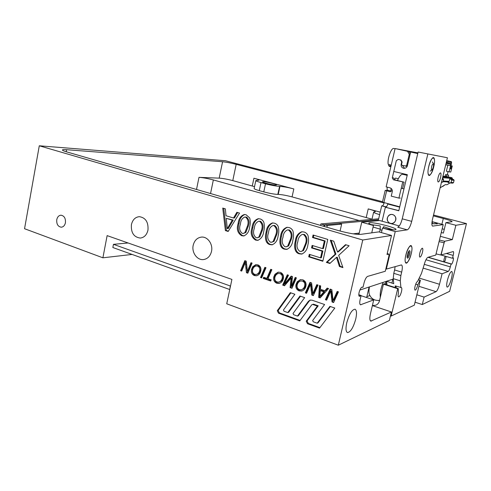 <?xml version="1.0" encoding="UTF-8"?>
<svg xmlns="http://www.w3.org/2000/svg" width="491" height="491" viewBox="0 0 491 491"><rect width="100%" height="100%" fill="white"/><g stroke="black" fill="none" stroke-linecap="round" stroke-linejoin="round"><path stroke-width="0.74" d="M312.638 320.555L324.6 304.524L312.061 300.191L310.109 300.124L308.409 301.314L297.448 316.075L293.661 314.713L293.029 313.491L304.653 297.632L299.983 296.018L287.787 312.589L284.056 311.245L283.43 310.03L294.888 294.256L290.291 292.667L277.286 310.76L278.526 313.178L299.743 320.899L311.81 304.733L312.724 304.457L317.389 306.077L306.224 321.249L307.519 323.729L319.549 328.111L334.794 308.047L329.921 306.366L317.186 323.201L313.289 321.795L312.638 320.555M290.838 292.857L278.164 310.49L279.404 312.896L300.105 320.42M312.65 304.432L313.54 304.187L318.199 305.807L307.053 320.948L308.342 323.416L319.917 327.626M211.504 251.423C213.204 244.273 207.613 236.386 201.445 237.098C197.179 237.699 194.43 240.43 193.196 245.297C191.478 252.552 197.308 260.58 203.655 259.549C207.699 258.806 210.314 256.099 211.504 251.423M147.963 230.156C148.54 222.184 145.667 217.691 139.352 216.672C135.264 217.09 132.619 219.735 131.416 224.62C130.864 232.728 133.828 237.208 140.322 238.061C144.244 237.527 146.791 234.894 147.963 230.156M451.493 278.44C452.444 274.328 452.518 271.989 451.708 271.431C450.37 271.805 448.946 274.715 447.436 280.158C446.491 284.277 446.417 286.603 447.221 287.143C448.571 286.744 449.995 283.847 451.493 278.44M275.746 185.052L276.599 184.911C277.059 184.285 266.521 181.75 263.342 181.713L262.433 181.854C261.906 182.462 272.665 185.052 275.746 185.052M65.432 222.742C65.739 218.305 64.247 215.788 60.958 215.199C58.797 215.426 57.398 216.918 56.76 219.68C56.453 224.148 57.969 226.658 61.301 227.204C63.419 226.952 64.794 225.467 65.432 222.742M358.823 295.054L361.106 295.496L360.136 299.639C359.516 302.603 359.633 304.322 360.498 304.794L373.731 299.884L361.063 295.699M372.381 305.611L391.413 311.988L389.375 320.488L338.317 345.21L226.732 303.782L231.912 279.416L107.136 235.619L102.895 257.806L24.55 228.72L39.286 145.79L362.763 240.007L391.517 235.459L387.006 254.504L388.804 254.099L388.976 255.701L385.288 271.259L367.636 276.384C366.218 277.133 365.016 279.348 364.027 283.037L363.052 287.198L362.29 287.112C361.118 287.26 360.063 289.009 359.124 292.348C358.633 294.68 358.737 296.03 359.43 296.404L360.652 295.656M355.76 319.003C356.957 313.399 356.712 310.128 355.024 309.201C351.973 309.594 349.218 314.136 346.744 322.826C345.566 328.43 345.811 331.683 347.468 332.579C350.568 332.143 353.33 327.62 355.76 319.003M246.451 272.714L245.316 262.446L241.689 271.087L240.596 270.713L244.813 260.653L246.261 261.138L247.378 271.284L250.987 262.716L252.104 263.084L247.845 273.192L246.451 272.714L247.378 272.536L246.249 262.286L245.316 262.446M241.873 270.651L240.596 270.713M241.535 270.541L245.574 260.911M251.742 262.961L248.311 271.106L247.378 271.284M248.029 272.757L247.378 272.536M260.518 277.525L264.858 267.337L265.999 267.712L261.648 277.912L260.518 277.525L261.427 277.335L265.588 267.577M261.838 277.476L261.427 277.335M279.962 273.579L278.428 273.469C276.556 274.003 275.371 275.334 274.874 277.47C274.487 279.612 275.205 281.11 277.034 281.969L278.778 282.086C280.643 281.533 281.797 280.183 282.233 278.023C282.57 275.881 281.809 274.395 279.962 273.579L278.428 273.469M278.937 282.049L279.655 281.877C281.521 281.331 282.669 279.98 283.104 277.826L282.233 278.023M283.104 277.826C283.442 275.684 282.687 274.205 280.84 273.395M279.692 283.258L277.661 283.031C275.095 281.865 274.095 279.784 274.653 276.789L275.868 274.046L278.452 272.124M283.368 278.471C282.822 281.079 281.423 282.73 279.164 283.411L276.777 283.239C274.211 282.067 273.205 279.987 273.763 276.985L274.985 274.236L278.102 272.174L280.33 272.339C282.847 273.469 283.859 275.512 283.368 278.471M277.661 283.031L276.777 283.239M274.653 276.789L273.763 276.985M275.868 274.046L274.985 274.236M302.413 281.079L300.67 280.987C298.816 281.57 297.644 282.908 297.153 285.007C296.748 287.18 297.497 288.708 299.381 289.592L301.339 289.684C303.186 289.089 304.322 287.732 304.758 285.615C305.101 283.43 304.322 281.92 302.413 281.079L300.67 280.987M301.339 289.684L302.174 289.457C304.021 288.861 305.156 287.505 305.586 285.394L304.758 285.615M305.586 285.394C305.936 283.215 305.15 281.711 303.248 280.87M302.284 290.862L299.958 290.647C297.313 289.451 296.276 287.327 296.852 284.289L298.105 281.509L300.627 279.612M305.93 286.069C305.39 288.64 304.003 290.291 301.762 291.028L299.117 290.881C296.466 289.678 295.429 287.554 296.005 284.504L297.264 281.717L300.296 279.68L302.787 279.821C305.39 280.987 306.433 283.068 305.93 286.069M299.958 290.647L299.117 290.881M296.852 284.289L296.005 284.504M298.105 281.509L297.264 281.717M319.862 296.423L323.851 291.838L320.298 290.641L319.862 296.423L320.666 296.171L322.311 294.312L321.507 294.551M322.311 294.312L324.649 291.605L321.102 290.408L320.298 290.641M324.649 291.605L323.851 291.838M324.846 290.764L327.19 288.107L328.565 288.561L320.12 297.908L318.671 297.417L319.432 285.523L320.654 285.928L320.402 289.273L324.846 290.764L325.643 290.531L327.644 288.26M320.482 297.509L319.481 297.165L320.206 285.78M319.481 297.165L318.671 297.417M227.278 228.665L232.268 220.152L226.271 218.323L227.278 228.665L228.241 228.591L230.224 225.197L229.266 225.265M230.224 225.197L233.219 220.097L226.271 218.323M233.219 220.097L232.268 220.152M233.513 218.01L236.865 212.29L239.534 213.082L228.174 231.457L225.394 230.58L222.742 208.08L225.351 208.853L226.02 215.739L233.513 218.01L234.465 217.961L237.65 212.523M228.376 231.132L226.357 230.5L223.749 208.38M226.357 230.5L225.394 230.58M254.313 228.45C252.871 232.366 253.466 235.447 256.106 237.687L257.174 237.816L258.855 237.024L261.372 230.61C262.832 226.682 262.243 223.595 259.598 221.349L258.745 221.232C256.069 222.417 254.596 224.823 254.313 228.45M257.302 237.804L259.764 236.926L262.28 230.525C263.741 226.609 263.145 223.528 260.506 221.288L259.598 221.349M260.506 221.288L258.745 221.232M262.28 230.525L261.372 230.61M259.764 236.926L258.855 237.024M258.235 240.259L256.48 239.976C252.313 237.331 251.122 233.219 252.902 227.646C253.405 223.258 255.32 220.275 258.653 218.679M263.747 231.329C263.219 235.907 261.212 238.908 257.72 240.345L255.565 240.087C251.386 237.429 250.195 233.311 251.981 227.726C252.503 222.982 254.608 219.968 258.297 218.679L260.113 218.937C261.771 219.391 262.998 220.471 263.802 222.19C264.594 225.234 264.575 228.278 263.747 231.329M256.48 239.976L255.565 240.087M252.902 227.646L251.981 227.726M283.006 237.239C281.496 241.228 282.116 244.383 284.878 246.697L286.1 246.82L287.744 246.034L290.377 239.498C291.9 235.49 291.28 232.335 288.518 230.021L287.536 229.905C284.811 231.144 283.301 233.593 283.006 237.239M286.235 246.801L288.604 245.911L291.231 239.393C292.753 235.392 292.133 232.243 289.377 229.941L288.518 230.021M289.377 229.941L287.536 229.905M291.231 239.393L290.377 239.498M288.604 245.911L287.744 246.034M287.229 249.299L285.179 249.005C280.14 247.611 280.269 240.731 281.447 236.386C281.963 231.979 283.921 228.947 287.321 227.284M292.851 240.246C292.305 244.831 290.255 247.881 286.701 249.403L284.307 249.14C279.262 247.734 279.391 240.842 280.57 236.484C281.104 231.727 283.258 228.665 287.02 227.29L289.058 227.56C290.789 228.033 292.071 229.15 292.912 230.905C293.735 234.023 293.716 237.135 292.851 240.246M285.179 249.005L284.307 249.14M281.447 236.386L280.57 236.484M327.785 239.393L322.826 261.267L308.729 256.83L309.287 254.338L320.555 257.861L322.071 251.153L311.546 247.918L312.11 245.414L322.642 248.636L324.355 241.069L312.515 237.515L313.08 235.011L327.785 239.393M322.912 260.881L309.557 256.676L308.729 256.83M322.642 248.636L323.44 248.507L325.146 240.952L313.332 237.411L313.823 235.232M320.555 257.861L321.353 257.707L322.869 251.018L312.368 247.789L312.847 245.641M308.845 256.314L309.551 256.676L310.03 254.565M322.869 251.018L322.071 251.153M312.368 247.789L311.546 247.918M325.146 240.952L324.355 241.069M313.332 237.411L312.515 237.515M361.935 287.131L362.597 287.345M358.817 294.741L361.106 295.496M388.804 254.099L387.221 253.614M391.517 235.459L378.837 231.875L360.842 234.348C356.036 234.594 348.585 233.342 338.495 230.598L66.616 151.86C63.793 151.032 62.388 150.406 62.406 149.982C62.547 149.595 63.94 149.503 66.592 149.7L222.576 161.748C226.296 162.128 230.831 162.994 236.183 164.338L384.085 203.004M433.32 215.874L443.299 218.489C448.891 219.98 451.83 221.048 452.125 221.68L445.92 222.65L443.367 233.09L441.28 232.525M444.269 229.389L442.201 228.775M439.439 240.05L444.57 241.271L440.857 255.019L453.291 251.558C453.745 251.865 453.709 253.147 453.193 255.412L446.479 253.503M427.949 257.309L451.444 264.14C452.291 264.514 454.157 257.849 453.23 257.775L452.481 258.278L453.193 255.412M428.183 257.241L451.278 263.943M441.17 255.044L452.481 258.278M425.949 259.751L450.351 266.877L451.063 264.017M450.351 266.877C449.67 269.406 448.97 270.922 448.258 271.419L424.255 264.33M423.31 268.172L442.09 273.775L448.258 271.419M254.528 186.641L232.777 180.614C227.443 179.221 222.914 178.393 219.182 178.135L198.99 177.355C203.047 177.632 207.834 178.503 213.346 179.952L359.124 220.527M279.968 186.39L279.569 186.377C276.046 186.163 271.363 185.303 265.521 183.8L261.003 182.578C257.603 181.639 255.879 180.964 255.823 180.553L258.935 180.166C258.861 179.761 257.192 179.111 253.921 178.221L293.821 188.931C288.039 187.445 283.424 186.598 279.968 186.39L278.231 194.411L277.826 194.411C274.291 194.252 269.614 193.411 263.784 191.883L259.279 190.637C255.891 189.679 254.172 188.974 254.129 188.513L255.823 180.553M372 219.189L292.071 196.897C286.302 195.393 281.693 194.559 278.231 194.411M379.641 214.635C375.701 213.475 373.7 212.646 373.639 212.143L375.339 211.664C375.167 211.081 372.792 210.16 368.219 208.902L380.224 212.13M382.544 201.715L225.363 160.717L39.286 145.79M441.059 255.075L444.079 242.775L439.058 241.603M440.857 255.019L436.051 253.89M444.57 241.271L452.34 239.602L440.353 236.318M452.34 239.602L455.875 225.277L466.45 223.601L433.528 215.015M445.92 222.65L455.875 225.277M415.036 302.204L422.285 304.549L424.101 297.104L416.834 294.796M442.09 273.775L439.5 284.283C438.414 288.297 437.272 290.758 436.076 291.66L424.101 297.104M466.45 223.601L449.639 291.304L422.285 304.549M444.778 241.327L444.079 242.775M102.895 257.806L132.091 254.436M391.413 311.988L370.822 321.114C369.662 320.463 369.539 318.027 370.441 313.798L373.731 299.884M338.317 345.21L362.763 240.007M291.764 279.747L290.942 279.667M337.532 252.043L345.511 244.678L349.107 245.752L338.673 255.351L342.927 267.601L339.41 266.49L336.495 257.352L329.848 263.477L326.337 262.372L335.157 254.234L330.277 240.136L333.757 241.173L337.532 252.043L338.299 251.901L345.977 244.819M330.179 263.17L327.129 262.206L335.93 254.086L331.192 240.412M342.767 267.129L340.177 266.312L337.268 257.198L336.495 257.352M340.177 266.312L339.41 266.49M327.129 262.206L326.337 262.372M335.93 254.086L335.157 254.234M297.822 241.781C296.282 245.813 296.92 248.998 299.737 251.343L301.051 251.472L302.665 250.686L305.359 244.088C306.912 240.044 306.28 236.846 303.456 234.502L302.401 234.385C299.651 235.662 298.123 238.129 297.822 241.781M301.186 251.447L303.506 250.551L306.188 243.972C307.74 239.933 307.108 236.748 304.291 234.41L303.456 234.502M304.291 234.41L302.401 234.385M306.188 243.972L305.359 244.088M303.506 250.551L302.665 250.686M302.223 253.97L300.001 253.669C294.852 252.239 294.981 245.291 296.183 240.897C296.711 236.49 298.688 233.434 302.112 231.727M307.888 244.856C307.335 249.44 305.267 252.515 301.683 254.08L299.16 253.81C293.999 252.38 294.127 245.408 295.337 241.007C295.877 236.257 298.049 233.17 301.836 231.746L304.009 232.01C305.776 232.501 307.09 233.63 307.949 235.41C308.79 238.565 308.771 241.713 307.888 244.856M300.001 253.669L299.16 253.81M296.183 240.897L295.337 241.007M268.509 232.795C267.03 236.748 267.638 239.866 270.338 242.143L271.48 242.272L273.143 241.48L275.715 235.005C277.206 231.04 276.605 227.916 273.898 225.639L272.99 225.522C270.289 226.732 268.792 229.156 268.509 232.795M271.609 242.253L274.033 241.369L276.599 234.913C278.09 230.954 277.483 227.836 274.788 225.565L273.898 225.639M274.788 225.565L273.745 225.461M276.599 234.913L275.715 235.005M274.033 241.369L273.143 241.48M272.573 244.733L270.676 244.444C265.748 243.076 265.87 236.275 267.024 231.967C267.534 227.572 269.467 224.559 272.836 222.939M278.139 235.741C277.605 240.32 275.574 243.352 272.051 244.825L269.78 244.561C264.845 243.192 264.968 236.374 266.122 232.059C266.65 227.308 268.78 224.264 272.505 222.939L274.432 223.202C276.12 223.663 277.378 224.768 278.201 226.498C279.005 229.579 278.986 232.66 278.139 235.741M270.676 244.444L269.78 244.561M267.024 231.967L266.122 232.059M240.424 224.191C239.007 228.07 239.59 231.12 242.18 233.329L243.174 233.458L244.868 232.66L247.335 226.308C248.765 222.417 248.182 219.36 245.592 217.151L244.794 217.04C242.155 218.194 240.7 220.576 240.424 224.191M243.174 233.458L245.801 232.574L248.262 226.234C249.692 222.349 249.109 219.305 246.525 217.102L245.592 217.151M246.525 217.102L244.794 217.04M248.262 226.234L247.335 226.308M245.801 232.574L244.868 232.66M244.205 235.876L242.585 235.606C238.503 232.998 237.337 228.935 239.086 223.417C239.577 219.041 241.468 216.077 244.764 214.518M249.655 227.014C249.14 231.586 247.145 234.563 243.683 235.956L241.646 235.698C237.558 233.09 236.386 229.015 238.141 223.485C238.651 218.753 240.731 215.758 244.377 214.512L246.101 214.757L249.71 217.967C250.484 220.975 250.465 223.988 249.655 227.014M242.585 235.606L241.646 235.698M239.086 223.417L238.141 223.485M333.622 302.53L332.045 301.99L330.756 291.022L326.644 300.142L325.398 299.719L330.179 289.101L331.824 289.647L333.101 300.486L337.188 291.439L338.452 291.857L333.622 302.53M333.831 302.069L332.045 301.99M332.824 301.726L331.535 290.782L330.756 291.022M326.846 299.682L325.398 299.719M326.196 299.461L330.768 289.297M337.765 291.629L333.88 300.222L333.101 300.486M318.033 285.056L313.344 295.594L311.803 295.066L310.551 284.264L306.562 293.274L305.353 292.863L309.999 282.374L311.595 282.908L312.828 293.581L316.805 284.645L318.033 285.056M313.546 295.14L311.803 295.066M312.626 294.821L311.374 284.05L310.551 284.264M312.828 293.581L313.645 293.342L317.425 284.854M306.758 292.82L306.181 292.624L310.631 282.589M306.181 292.624L305.353 292.863M284.958 284.007L286.854 281.92L285.989 282.129L291.2 276.114L292.489 276.543L291.421 286.419L295.208 277.446L296.392 277.845L291.979 288.285L290.083 287.64L291.132 278.029L284.535 285.744L282.681 285.105L287.303 274.813L288.487 275.212L284.093 284.221L285.989 282.129L284.958 284.007L284.093 284.221M292.17 287.836L290.083 287.64M290.936 287.413L291.74 279.98L290.887 280.183M291.74 279.98L291.992 277.832L291.132 278.029M291.992 277.832L291.022 278.998M284.878 285.345L283.546 284.89L282.681 285.105M283.546 284.89L287.978 275.04M291.421 286.419L292.28 286.198L295.877 277.673M286.854 281.92L291.734 276.292M267.988 278.728L271.192 279.827L270.688 281.005L263.225 278.452L263.728 277.28L266.846 278.342L270.719 269.289L271.861 269.669L267.988 278.728M270.879 280.564L264.127 278.256L263.225 278.452M264.127 278.256L264.44 277.519M271.431 269.522L267.748 278.145L266.846 278.342M260.795 270.866C260.248 273.512 258.843 275.15 256.578 275.776L254.424 275.592C251.944 274.457 250.969 272.413 251.509 269.455L252.687 266.748L255.707 264.704L257.861 264.852C260.291 265.956 261.273 267.957 260.795 270.866M257.112 275.641L254.424 275.592M255.345 275.402C252.865 274.273 251.895 272.229 252.435 269.283L251.509 269.455M252.435 269.283L253.608 266.582L252.687 266.748M253.608 266.582L256.228 264.637M257.505 266.073L256.136 265.956C254.264 266.447 253.08 267.773 252.583 269.927C252.208 272.039 252.908 273.512 254.669 274.34L256.234 274.469C258.106 273.96 259.26 272.615 259.702 270.437C260.021 268.319 259.291 266.871 257.505 266.073L258.419 265.907L256.91 265.815M256.376 274.444L257.155 274.285C259.021 273.775 260.175 272.437 260.611 270.259L259.702 270.437M260.611 270.259C260.936 268.147 260.205 266.699 258.419 265.907M318.199 305.807L317.389 306.077M313.54 304.187L312.724 304.457M330.375 306.525L317.99 322.888L317.186 323.201M310.459 300.05L309.238 301.057L298.289 315.787L297.448 316.075M300.51 296.202L288.647 312.307L287.787 312.589M320.525 225.394L320.85 223.939L324.097 224.872L323.765 226.333M320.85 223.939L378.665 218.79M324.097 224.872L378.42 219.833M229.788 289.408L230.291 285.983L113.458 244.334L128.096 242.977M229.549 289.463L112.844 247.519L113.458 244.334M386.466 284.792L395.384 287.585M385.484 284.479L386.761 282.933M380.31 297.331C379.85 293.354 380.801 288.37 383.164 282.374M379.592 300.345C374.805 300.903 371.405 298.97 369.398 294.539C368.802 292.912 368.821 290.365 369.453 286.897M371.742 232.851L373.455 225.504L361.738 222.233L379.568 220.527L399.3 225.94M385.84 268.939L386.337 269.086L395.237 231.58L382.507 228.033C388.737 229.432 392.996 230.034 395.28 229.843L395.992 229.512C396.967 227.861 374.173 222.018 369.619 222.711L368.747 223.067C368.71 223.589 370.282 224.405 373.455 225.504M440.593 177.527C441.176 174.814 441.151 173.262 440.507 172.857C439.697 173.004 438.911 174.495 438.144 177.325C437.561 180.037 437.585 181.596 438.224 181.989C439.04 181.836 439.826 180.35 440.593 177.527M422.456 252.331C422.984 249.925 422.966 248.55 422.395 248.201C421.517 248.372 420.664 249.974 419.83 253C419.302 255.406 419.32 256.781 419.891 257.124C420.769 256.946 421.622 255.351 422.456 252.331M431.884 223.589L437.303 223.89C437.272 223.473 435.683 222.767 432.534 221.779L432.178 223.245M415.724 284.185L417.792 284.829L417.688 285.302C416.834 288.358 415.975 289.985 415.091 290.175C414.57 289.856 414.557 288.579 415.061 286.333C415.865 283.411 416.699 281.785 417.571 281.435L421.444 273.512L424.052 265.122C425.243 260.715 426.519 258.119 427.87 257.333L435.756 255.099L443.213 224.614L432.62 226.118C431.669 225.535 431.644 223.172 432.553 219.029L447.424 157.758L418.129 152.026L402.239 218.826C400.932 223.718 399.428 226.511 397.728 227.21L407.254 229.837L395.237 231.58M395.396 287.591L395.224 285.872L401.362 287.566C401.957 287.916 401.994 289.279 401.472 291.648C400.552 294.956 399.582 296.705 398.569 296.908C397.98 296.558 397.943 295.201 398.459 292.826L398.219 288.518L383.968 283.994L383.428 284.179L379.475 300.842C378.911 302.978 377.659 304.445 375.713 305.242L372.399 305.512M396.145 287.861L396.01 286.124M366.654 297.546L369.072 287.02M379.451 300.94L378.788 300.474M386.337 269.086L401.435 264.913C402.516 265.545 402.595 267.951 401.687 272.118L394.592 269.952L393.782 273.334L400.871 275.519L401.687 272.118M395.151 266.595L394.592 269.952M400.871 275.519L400.282 280.84L400.92 287.677M400.282 280.84L393.223 278.636L393.782 273.334M393.223 278.636L393.751 283.706L386.589 281.245M386.994 284.921L386.589 281.447M392.868 279.176L391.922 283.129M398.219 288.518L397.71 288.714L383.428 284.179M390.486 315.836L391.149 316.063L397.71 288.714M418.449 279.643L420.376 280.238L414.318 305.163L391.149 316.063M420.376 280.238L418.326 279.895M419.952 280.398L417.792 284.829M447.424 157.758L418.129 152.026M427.808 154.168L411.71 221.373C410.39 226.296 408.905 229.119 407.254 229.837M382.507 228.033L381.427 232.605M358.915 234.422L361.738 222.233M432.534 221.779L443.213 224.614M428.815 166.228C425.967 177.705 431.172 178.037 433.713 166.866C436.554 155.702 431.491 154.702 428.815 166.228M405.848 255.062C403.056 266.331 408.757 264.618 411.225 253.73C414.023 242.732 408.457 243.812 405.848 255.062M393.266 279.048L359.854 290.058M402.129 161.956L401.73 161.907L401.165 164.319L401.558 164.368M400.877 149.78L412.477 152.333L410.648 152.007L407.389 165.762C406.806 167.554 405.603 168.407 403.786 168.315L403.51 168.26C401.675 167.627 400.889 166.314 401.165 164.319M402.467 165.473L404.584 168.321M398.305 178.742L395.513 178.067L394.531 179.786M398.827 210.614L385.386 207.233L398.79 210.774L407.34 174.698L393.782 171.469L396.323 160.661L398.244 159.409L396.323 160.661L392.284 177.859L393.714 177.951L394.868 179.909L393.444 179.823L392.284 177.859M385.92 207.208C386.613 206.987 387.209 205.925 387.724 204.017L399.649 207.134M392.561 214.61C387.209 212.965 385.073 222.055 390.505 223.325C395.863 225.025 398.041 215.856 392.561 214.61M407.26 166.185L402.135 165.393L401.552 164.411L402.123 161.993L400.951 160.029L398.244 159.409L400.564 159.937L401.73 161.907M378.23 220.655L381.697 205.839L385.478 206.84L382.102 221.22L385.386 207.233M410.648 152.007L417.761 153.585M417.884 153.063L414.128 152.302L417.884 153.063M417.915 152.946L400.865 149.755M399.729 206.809L382.44 202.151L385.196 190.385L390.265 191.778L392.309 190.483M397.477 180.547C399.367 176.244 401.11 174.158 402.7 174.287L407.18 175.355M390.314 191.748L386.804 190.864L385.828 190.49L387.018 190.514M387.049 190.391L385.196 190.385M387 206.042L386.147 206.809L381.697 205.839M386.147 206.809L385.478 206.84M382.372 205.815C383.048 205.612 383.643 204.587 384.152 202.74M387.921 203.722L387.835 204.047M390.805 191.435L390.91 191.017L387.123 190.06L386.926 190.895M402.571 188.562L404.087 182.155L394.868 179.909M404.087 182.155L393.444 179.823M400.318 198.082L398.919 198.1L402.706 182.087M410.083 154.395L409.285 154.266L407.512 151.308L395.108 148.552L386.141 186.862L389.946 187.814C391.757 188.47 392.524 189.784 392.26 191.76L391.229 196.136L398.919 198.1M395.108 148.552L417.927 152.879M415.809 152.48L417.915 152.928M407.512 151.308L400.337 149.657L415.816 152.462M408.85 151.547L410.218 153.824M405.64 166.21L406.609 165.584L409.285 154.266M406.609 165.584L407.413 165.682M405.818 166.093L406.984 166.363M391.051 188.341L390.91 191.017M387.123 190.06L387.141 187.114M388.485 222.104C384.41 218.127 390.775 211.541 394.592 215.825C398.71 219.833 392.266 226.419 388.485 222.104M445.239 256.21L444.705 257.302C443.981 259.297 443.717 260.801 443.907 261.801M444.324 261.924L445.239 260.359L446.11 256.462M407.107 257.223L407.107 257.223C408.039 256.29 408.653 254.676 408.954 252.38L408.825 251.202M431.356 169.536L431.951 169.954C433.117 168.45 433.663 166.504 433.59 164.117L433.467 163.779C432.19 164.117 431.485 166.038 431.356 169.536M395.059 148.761L393.831 148.485C391.247 147.539 387.074 159.317 388.221 164.368L390.48 164.896L390.867 166.167L388.62 165.639L389.523 166.461L390.842 166.774M389.087 164.571L388.62 165.639M353.164 233.845L359.234 233.041M356.859 234.299L359.013 234.004M340.079 231.04L341.656 224.135L339.299 223.46L324.833 224.804L324.447 226.529M341.656 224.135L327.276 225.51L326.883 227.235M327.276 225.51L324.833 224.804M380.114 229.776L381.992 230.218M393.34 229.862L383.569 226.701L383.219 228.192M370.938 224.553L380.224 225.928L380.255 229.174L379.574 232.083M373.092 227.057L380.255 229.174M383.643 228.29L383.569 226.701M434.179 223.939L431.896 223.153M441.427 182.468L442.98 181.958L443.569 179.54L443.035 178.663L442.385 178.509M442.784 176.877L451.898 177.668L452.407 178.497L452.242 179.172L449.756 178.976L451.119 179.295L451.634 180.136L451.063 182.456L450.315 182.996L448.001 182.449L449.173 181.369L449.756 178.976M450.315 182.996L452.794 183.137L453.537 182.609L454.101 180.32L453.586 179.485L452.242 179.172M442.974 176.097L447.817 176.956M448.16 176.987L448.627 175.084L446.89 174.913L446.479 176.6M445.134 176.287L445.546 174.6L448.627 175.084M445.546 174.6L446.89 174.913M445.711 164.81L447.853 165.123L446.368 171.218L449.069 171.838L450.781 172.034L452.26 165.983L451.837 165.921L451.094 168.953L450.241 168.843L450.983 165.792L445.76 164.602M447.853 165.123L450.554 165.731L449.069 171.838M450.554 165.731L450.983 165.792M451.094 168.953L450.259 168.763M450.763 165.676L451.837 165.921M446.073 163.319L450.793 164.381L450.443 163.626L450.941 161.588L451.278 161.643C451.652 161.883 451.659 162.822 451.303 164.46L450.652 165.719M451.033 165.571L450.204 165.62M450.793 164.381L450.517 165.498M450.443 163.626L446.491 162.736M450.941 161.588L449.959 161.367L449.707 162.392L448.24 162.067M450.818 165.657L452.26 165.983M444.815 184.941L442.778 186.451M444.459 185.156L442.422 186.408M448.056 171.605L447.289 174.771M446.528 176.416L445.159 176.195M451.898 177.668L444.785 176.257M440.126 187.82L445.3 184.641L447.049 184.726L449.989 182.922M446.693 160.821L446.429 161.864M446.7 160.741L448.209 161.079L447.958 162.11L446.46 161.778M446.706 160.729L448.209 161.079M448.473 161.122L447.958 162.11M446.706 160.717L449.959 161.367M449.707 162.392L450.216 161.41L446.761 160.655M447 161.901L446.227 162.693M447.252 161.956L446.129 163.11M434.345 159.133C433.222 152.505 426.667 168.315 428.207 174.035C429.459 180.295 435.775 164.859 434.345 159.133M409.924 251.03C410.562 252.607 408.53 258.579 407.505 258.119L407.205 257.757C406.548 256.21 408.598 250.183 409.617 250.655L409.924 251.03M411.703 246.629C410.292 241.191 403.559 257.744 405.4 262.212C406.941 267.282 413.422 251.153 411.703 246.629M279.404 312.896L278.526 313.178M308.342 323.416L307.519 323.729M246.758 267.963L245.831 268.129M246.353 264.465L245.42 264.624M249.336 268.669L248.409 268.841M360.093 304.457L360.983 304.758M441.888 224.258L443.299 218.489M66.592 149.7L66.217 151.744M213.346 179.952L210.541 193.54M196.517 189.483L198.99 177.355M277.826 194.411L279.569 186.377M263.784 191.883L265.521 183.8M259.279 190.637L261.003 182.578M252.276 185.966L253.921 178.221M292.071 196.897L293.821 188.931M366.274 217.28L368.219 208.902M219.182 178.135L222.576 161.748M236.183 164.338L232.777 180.614M419.21 278.078L439.5 284.283M418.903 286.308L436.076 291.66M370.245 320.586L371.534 321.034M337.857 259.622L337.084 259.782M339.619 250.686L338.845 250.821M332.119 296.84L331.339 297.092M331.652 293.102L330.873 293.348M335.04 297.65L334.267 297.908M311.938 290.009L311.116 290.242M311.49 286.333L310.668 286.554M314.78 290.801L313.964 291.034M293.274 283.835L292.421 284.043M307.372 320.249L306.544 320.549M278.471 309.803L277.587 310.073M309.238 301.057L308.409 301.314M384.465 284.154L386.589 281.46M369.852 295.557L366.802 296.656M432.81 226.124L432.418 226.02M411.71 221.373L402.239 218.826M401.251 188.231L403.97 188.906M383.858 202.666L386.626 190.864M441.575 181.866L442.98 181.958M442.164 179.436L443.569 179.54M442.366 178.614L443.035 178.663M442.587 177.687L452.407 178.497M451.119 179.295L453.586 179.485M451.634 180.136L454.101 180.32M451.063 182.456L453.537 182.609M443.054 181.664L448.694 182.026M443.22 180.976L449.173 181.369M451.278 161.643L446.73 160.631L451.284 161.643M371.951 219.385L373.639 212.143M203.98 259.5L203.655 259.549M272.99 225.522L273.874 225.449M256.136 265.956L257.051 265.791M431.951 169.954L430.116 171.15M433.467 163.779L432.387 161.901"/></g></svg>
